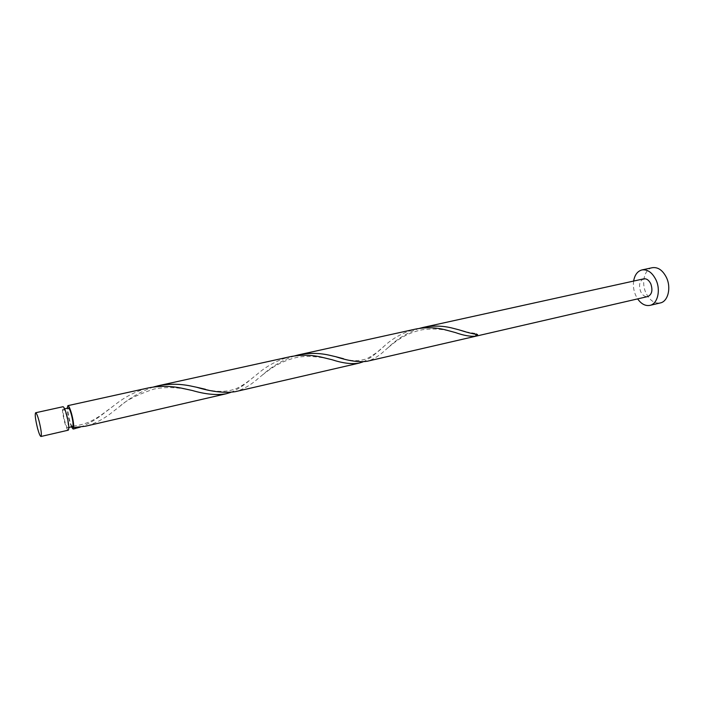 <?xml version="1.0" encoding="UTF-8"?>
<svg xmlns="http://www.w3.org/2000/svg" width="704" height="704" viewBox="0 0 704 704"><rect width="100%" height="100%" fill="white"/><g stroke="black" fill="none" stroke-linecap="round" stroke-linejoin="round"><path stroke-width="0.53" stroke-dasharray="3.52 2.64" d="M68.279 430.179C67.329 430.038 66.106 427.372 64.627 422.189C62.48 413.53 61.934 408.373 62.99 406.727M66.414 415.422C68.156 422.4 68.596 426.545 67.742 427.838C66.986 427.724 66.009 425.594 64.83 421.45C63.105 414.515 62.665 410.388 63.51 409.077C64.266 409.174 65.234 411.286 66.414 415.422M72.6 426.721C71.826 426.615 70.84 424.494 69.652 420.35C67.927 413.433 67.505 409.314 68.385 407.994M633.626 281.072C632.984 285.859 633.653 290.585 635.65 295.249L637.648 298.892M652.353 267.696C644.468 269.06 641.115 282.718 645.929 292.899C649.634 300.406 654.43 303.75 660.299 302.94M419.461 328.363C407.229 332.693 396.871 339.038 388.388 347.389L386.285 349.21C379.817 355.467 373.41 359.489 367.074 361.284M643.755 278.837C639.558 280.834 638.519 285.058 640.631 291.509C642.488 295.266 644.855 296.956 647.75 296.56M71.482 426.976L69.45 421.098C68.103 416.046 67.373 411.761 67.258 408.241M80.274 427.126C88.396 424.054 96.272 419.434 103.902 413.274L114.312 405.319C124.731 396.88 136.171 391.063 148.641 387.869M153.49 386.989C141.152 391.318 129.853 397.839 119.601 406.56L113.784 411.039C104.773 418.502 95.33 423.57 85.439 426.228M230.674 392.418C237.081 389.77 243.47 385.686 249.832 380.169L257.523 373.938C267.133 365.631 278.106 359.867 290.426 356.646M294.694 355.863C282.41 360.184 271.594 366.617 262.231 375.162L258.518 378.198C250.906 385.009 243.144 389.506 235.224 391.688M363.035 361.865C368.078 359.55 373.261 355.916 378.594 350.962L384.111 346.201C392.938 338.034 403.462 332.323 415.686 329.058M475.816 334.391L476.441 333.617L477.62 334.629M67.742 427.838L68.851 427.583M63.51 409.077L64.618 408.83M465.59 331.786L476.441 333.617M388.388 347.389C393.58 343.297 404.474 333.106 422.558 329.71C439.173 327.642 447.524 330.625 455.444 332.578M343.534 358.741C351.006 361.214 358.714 361.258 366.661 358.855C374.044 354.772 379.87 350.557 384.111 346.201M262.231 375.162C269.852 369.248 278.81 362.032 295.073 357.843C308.158 354.438 327.158 358.23 332.086 359.744M205.383 389.259C216.7 392.172 226.714 392.058 235.409 388.925C244.068 385.546 254.522 376.314 257.523 373.938M119.601 406.56C125.523 400.611 136.954 394.786 153.894 389.074C170.271 385.862 183.682 388.634 192.324 390.5M73.049 426.14C86.046 424.521 92.866 420.552 100.927 415.263L114.312 405.319"/><path stroke-width="1.06" d="M37.558 428.331C39.01 433.585 40.146 436.304 40.973 436.48C41.835 434.887 41.184 429.678 39.019 420.834C37.567 415.598 36.432 412.905 35.622 412.755C34.769 414.374 35.411 419.566 37.558 428.331M35.622 412.755L62.99 406.727C63.923 406.85 65.138 409.49 66.616 414.656C68.79 423.386 69.344 428.569 68.279 430.179L40.973 436.48M64.618 408.83L68.385 407.994C69.15 408.091 70.127 410.203 71.315 414.322C72.767 419.936 73.304 423.914 72.934 426.254L68.851 427.583M637.648 298.892C641.291 304.022 645.383 306.187 649.942 305.378C657.554 304.005 660.95 290.294 656.022 279.954C652.291 272.527 647.601 269.192 641.951 269.931C637.49 271.163 634.718 274.877 633.626 281.072M649.942 305.378L660.299 302.94C667.964 301.55 671.422 287.892 666.494 277.622C662.754 270.248 658.046 266.939 652.353 267.696L641.951 269.931M298.883 354.781L415.686 329.058C425.894 327.105 435.794 327.369 445.394 329.85L455.444 332.578C463.734 335.526 470.562 336.714 475.948 336.142L477.62 334.629C472.49 333.81 466.224 332.2 458.841 329.789L452.742 328.205C443.212 325.723 433.356 325.459 423.183 327.413L643.755 278.837C646.598 278.458 648.956 280.139 650.813 283.862C652.934 290.33 651.913 294.571 647.75 296.56L367.074 361.284C358.873 362.446 348.471 360.923 335.861 356.734L330.713 355.529C320.267 352.968 309.654 352.722 298.883 354.781L294.694 355.863M67.258 408.241L67.866 405.654L148.641 387.869C160.142 385.66 171.688 385.889 183.295 388.538L192.324 390.5C205.339 394.319 216.638 395.402 226.23 393.756L85.439 426.228L73.709 427.53L73.014 426.14L73.137 429.062L71.482 426.976M73.278 428.991L80.274 427.126M226.23 393.756L230.674 392.418M67.866 405.654C68.816 405.768 70.039 408.399 71.526 413.556C73.093 419.478 73.814 424.134 73.709 427.53M158.25 385.748L290.426 356.646C301.25 354.57 311.916 354.816 322.423 357.386L332.086 359.744C342.795 363.229 351.815 364.355 359.128 363.114L235.224 391.688C224.506 393.246 211.631 391.767 196.601 387.244L192.702 386.426C181.183 383.786 169.699 383.557 158.25 385.748L153.49 386.989M359.128 363.114L363.035 361.865M423.183 327.413L419.461 328.363M475.948 336.142L475.816 334.391M73.137 429.062L75.187 428.586M458.841 329.789L465.59 331.786M335.861 356.734L343.534 358.741M196.601 387.244L205.383 389.259"/></g></svg>

